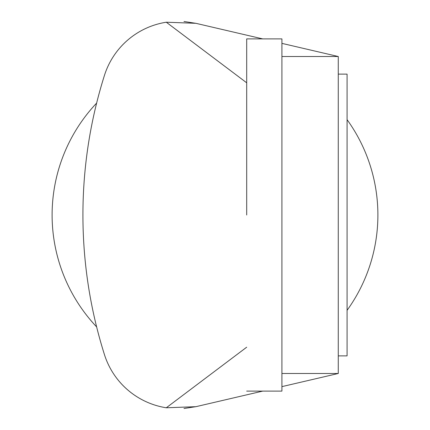 <?xml version="1.0" encoding="UTF-8"?>
<svg xmlns="http://www.w3.org/2000/svg" width="430" height="430" viewBox="0 0 430 430"><rect width="100%" height="100%" fill="white"/><g stroke="black" fill="none" stroke-linecap="round" stroke-linejoin="round"><path stroke-width="0.64" d="M246.696 391.101L281.919 391.101L281.919 38.899L246.696 38.899L246.696 215M338.27 74.121L347.075 74.121L347.075 355.879L338.27 355.879M281.919 373.493L338.27 373.493L338.27 56.507L281.919 43.371M338.27 373.493L281.919 386.629M184.002 408.5L195.865 406.689L262.73 391.101L195.865 406.689L166.292 407.78A77.432 77.432 0 0 1 104.442 354.594A463.551 463.551 0 0 1 104.442 75.406A77.432 77.432 0 0 1 166.292 22.22L195.865 23.311L184.002 21.5M262.73 38.899L195.865 23.311M166.292 22.22L246.696 82.802M246.696 347.198L166.292 407.78M281.919 56.507L338.27 56.507M347.075 119.658A162.895 162.895 0 0 1 347.075 310.342M96.637 326.913A162.895 162.895 0 0 1 96.637 103.087"/></g></svg>
